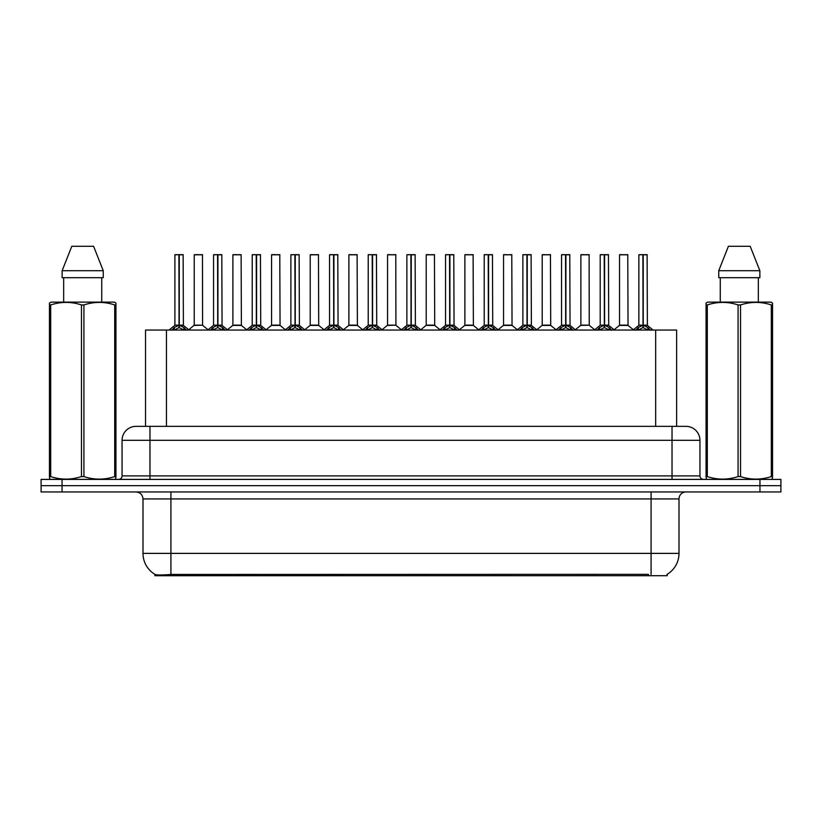 <?xml version="1.0" encoding="UTF-8"?>
<svg xmlns="http://www.w3.org/2000/svg" width="822" height="822" viewBox="0 0 822 822"><rect width="100%" height="100%" fill="white"/><g stroke="black" fill="none" stroke-linecap="round" stroke-linejoin="round"><path stroke-width="1.23" d="M140.911 426.351L145.525 426.351L145.525 330.043L676.619 330.043L676.619 426.351M667.207 574.28L667.207 575.708L154.926 575.708L154.926 574.373M142.997 553.381L170.914 553.381L170.914 498.933L142.997 498.933L142.997 553.381A24.424 24.424 0 0 0 155.07 574.444C156.879 575.153 162.16 575.153 170.914 574.444L648.291 574.321M666.93 574.444A24.424 24.424 0 0 0 679.003 553.381L679.003 498.933A6.977 6.977 0 0 1 685.98 491.957M62.04 479.401L780.9 479.401L780.9 485.679L41.1 485.679L41.1 491.957L62.04 491.957L62.04 485.679L41.1 485.679L41.1 479.401L62.04 479.401L62.04 485.679L780.9 485.679L780.9 491.957L62.04 491.957M699.943 440.315L122.057 440.315A13.953 13.953 0 0 1 136.02 426.351L685.98 426.351A13.953 13.953 0 0 1 699.943 440.315L699.943 475.907C700.128 478.003 701.289 479.175 703.427 479.401M122.057 440.315L122.057 475.907A3.494 3.494 0 0 1 118.574 479.401M171.788 330.208L174.326 327.526L178.898 325.214L178.898 327.649L179.021 324.464L179.021 325.152L179.145 324.464L179.145 325.152L183.84 327.526L186.378 330.208M174.891 254.799L178.898 254.666L174.891 254.799L174.891 325.152L178.898 325.214M178.898 254.666L175.035 254.666M179.72 325.43L183.398 325.43L183.131 254.666L179.258 254.666L179.258 325.163L183.265 325.152L179.258 325.152M178.898 254.799L179.083 325.152M179.258 254.666L179.145 324.464M177.686 254.666L180.48 254.666M179.258 325.214L179.258 327.649L179.145 325.152M179.021 254.666L179.021 324.464M183.84 327.526L183.84 330.043L179.258 327.649M178.898 327.649L174.326 330.054L174.326 327.526M202.592 325.163L202.459 254.666L194.228 254.799L194.228 325.152L202.602 325.152L198.225 325.152M198.349 254.666L194.362 254.666M199.469 325.152L194.228 325.152L188.741 329.766M210.453 330.208L212.99 327.526L217.563 325.214L217.563 327.649L217.686 324.464L217.686 325.152L217.809 324.464L217.809 325.152L222.505 327.526L225.043 330.208M213.556 254.799L217.573 254.666L213.556 254.799L213.556 325.152L217.563 325.214M217.573 254.666L213.699 254.666M218.385 325.43L222.063 325.43L221.796 254.666L217.922 254.666L217.922 325.163L221.93 325.152L217.922 325.152M217.563 254.799L217.748 325.152M217.922 254.666L217.809 324.464M216.35 254.666L219.145 254.666M217.922 325.214L217.922 327.649L217.809 325.152M217.686 254.666L217.686 324.464M222.505 327.526L222.505 330.043L217.922 327.649M217.563 327.649L212.99 330.054L212.99 327.526M249.117 330.208L251.655 327.526L256.228 325.214L256.228 327.649L256.351 324.464L256.598 327.649L256.474 325.152M256.587 325.214L261.17 327.526L263.708 330.208M252.22 254.799L256.238 254.666L252.22 254.799L252.22 325.152L256.228 325.214M256.238 254.666L252.364 254.666M257.05 325.43L260.728 325.43L260.461 254.666L256.587 254.666L256.587 325.163L260.595 325.152L256.587 325.152M256.228 254.799L256.413 325.152M256.587 254.666L256.474 324.464M255.015 254.666L257.81 254.666M256.351 254.666L256.351 324.464M261.17 327.526L261.17 330.043L256.598 327.649M256.228 327.649L251.655 330.054L251.655 327.526M287.782 330.208L290.32 327.526L294.893 325.214L294.893 327.649L295.016 324.464L295.016 325.152L295.139 324.464L295.139 325.152L299.835 327.526L302.373 330.208M290.885 254.799L294.903 254.666L290.885 254.799L290.885 325.152L294.893 325.214M294.903 254.666L291.029 254.666M295.715 325.43L299.393 325.43L299.126 254.666L295.252 254.666L295.262 325.163L299.259 325.152L295.252 325.152M294.893 254.799L295.077 325.152M295.252 254.666L295.139 324.464M293.68 254.666L296.475 254.666M295.262 325.214L295.262 327.649L295.139 325.152M295.016 254.666L295.016 324.464M299.835 327.526L299.835 330.043L295.262 327.649M294.893 327.649L290.32 330.054L290.32 327.526M326.447 330.208L328.985 327.526L333.557 325.214L333.557 327.649L333.681 324.464L333.681 325.152L333.804 324.464L333.804 325.152L338.5 327.526L341.038 330.208M329.55 254.799L333.568 254.666L329.55 254.799L329.55 325.152L333.557 325.214M333.568 254.666L329.694 254.666M334.379 325.43L338.058 325.43L337.791 254.666L333.917 254.666L333.927 325.163L337.924 325.152L333.927 325.152M333.557 254.799L333.742 325.152M333.917 254.666L333.804 324.464M332.345 254.666L335.14 254.666M333.927 325.214L333.927 327.649L333.804 325.152M333.681 254.666L333.681 324.464M338.5 327.526L338.5 330.043L333.927 327.649M333.557 327.649L328.985 330.054L328.985 327.526M238.133 325.152L232.76 325.43L241.391 325.43L241.123 254.666L232.893 254.799L232.893 325.152L241.267 325.152L236.89 325.152M237.013 254.666L233.027 254.666M276.798 325.152L271.424 325.43L280.055 325.43L279.788 254.666L271.558 254.799L271.558 325.152L279.932 325.152L275.555 325.152M275.678 254.666L271.692 254.666M315.463 325.152L310.089 325.43L318.72 325.43L318.453 254.666L310.223 254.799L310.223 325.152L318.597 325.152L314.22 325.152M313.007 254.666L310.356 254.666M115.501 479.401L115.933 476.575L114.7 476.575L114.7 304.941C104.486 301.561 94.232 301.561 83.926 304.941L81.46 304.941C71.247 301.561 60.992 301.561 50.697 304.941L49.454 304.941L49.454 303.03L51.077 302.126L49.454 303.03L49.454 477.448M83.926 304.941L83.926 476.575C94.15 479.956 104.404 479.956 114.7 476.575M83.926 476.575L81.46 476.575L81.46 304.941M50.697 304.941L50.697 476.575C60.91 479.956 71.165 479.956 81.46 476.575M50.697 476.575L49.454 476.575L49.895 479.401M115.933 312.596L115.933 303.03L114.32 302.126L115.933 303.03L115.933 304.941L114.7 304.941M114.32 302.126L51.077 302.126M63.664 277.692L63.664 302.126M101.733 302.126L101.733 277.692L101.733 302.126M93.595 246.292L103.253 270.715L103.253 277.692L62.133 277.692L62.133 270.715L71.802 246.292L62.133 270.715L103.253 270.715L93.595 246.292L71.802 246.292M115.933 477.448L115.933 304.941M772.105 479.401L772.546 476.575L771.303 476.575L771.303 304.941C761.09 301.561 750.835 301.561 740.54 304.941L738.074 304.941C727.85 301.561 717.596 301.561 707.3 304.941L706.067 304.941L706.067 303.03L707.68 302.126L706.067 303.03L706.067 477.448M740.54 304.941L740.54 476.575C750.753 479.956 761.008 479.956 771.303 476.575M740.54 476.575L738.074 476.575L738.074 304.941M707.3 304.941L707.3 476.575C717.514 479.956 727.768 479.956 738.074 476.575M707.3 476.575L706.067 476.575L706.499 479.401M772.546 312.596L772.546 303.03L770.923 302.126L772.546 303.03L772.546 304.941L771.303 304.941M770.923 302.126L707.68 302.126M720.267 277.692L720.267 302.126M758.336 302.126L758.336 277.692M750.198 246.292L759.867 270.715L759.867 277.692L718.747 277.692L718.747 270.715L759.867 270.715L750.198 246.292L728.405 246.292L718.747 270.715M772.546 477.448L772.546 304.941M365.112 330.208L367.65 327.526L372.222 325.214L372.222 327.649L372.345 324.464L372.345 325.152L372.469 324.464L372.469 325.152L377.164 327.526L379.702 330.208M368.215 254.799L372.232 254.666L368.215 254.799L368.215 325.152L372.222 325.214M372.232 254.666L368.359 254.666M373.044 325.43L376.723 325.43L376.455 254.666L372.582 254.666L372.592 325.163L376.589 325.152L372.592 325.152M372.222 254.799L372.407 325.152M372.582 254.666L372.469 324.464M371.01 254.666L373.805 254.666M372.592 325.214L372.592 327.649L372.469 325.152M372.345 254.666L372.345 324.464M377.164 327.526L377.164 330.043L372.592 327.649M372.222 327.649L367.65 330.054L367.65 327.526M403.777 330.208L406.315 327.526L410.887 325.214L410.887 327.649L411.01 324.464L411.01 325.152L411.134 324.464L411.134 325.152L415.829 327.526L418.367 330.208M406.88 254.799L410.897 254.666L406.88 254.799L406.88 325.152L410.887 325.214M410.897 254.666L407.024 254.666M411.709 325.43L415.387 325.43L415.12 254.666L411.247 254.666L411.257 325.163L415.254 325.152L411.257 325.152M410.887 254.799L411.072 325.152M411.247 254.666L411.134 324.464M409.675 254.666L412.469 254.666M411.257 325.214L411.257 327.649L411.134 325.152M411.01 254.666L411.01 324.464M415.829 327.526L415.829 330.043L411.257 327.649M410.887 327.649L406.315 330.054L406.315 327.526M442.442 330.208L444.979 327.526L449.552 325.214L449.552 327.649L449.675 324.464L449.675 325.152L449.798 324.464L449.798 325.152L454.494 327.526L457.032 330.208M445.545 254.799L449.562 254.666L445.545 254.799L445.545 325.152L449.552 325.214M449.562 254.666L445.688 254.666M450.374 325.43L454.052 325.43L453.785 254.666L449.911 254.666L449.922 325.163L453.919 325.152L449.922 325.152M449.552 254.799L449.737 325.152M449.911 254.666L449.798 324.464M448.339 254.666L451.134 254.666M449.922 325.214L449.922 327.649L449.798 325.152M449.675 254.666L449.675 324.464M454.494 327.526L454.494 330.043L449.922 327.649M449.552 327.649L444.979 330.054L444.979 327.526M354.128 325.152L348.754 325.43L357.385 325.43L357.118 254.666L348.888 254.799L348.888 325.152L357.262 325.152L352.895 325.152M351.672 254.666L349.021 254.666M395.916 325.163L395.783 254.666L387.552 254.799L387.552 325.152L395.927 325.152L391.56 325.152M390.337 254.666L387.686 254.666M392.793 325.152L387.552 325.152L382.076 329.766M431.458 325.152L426.084 325.43L434.715 325.43L434.448 254.666L426.217 254.799L426.217 325.152L434.591 325.152L430.225 325.152M429.002 254.666L426.351 254.666M481.106 330.208L483.644 327.526L488.217 325.214L488.217 327.649L488.34 324.464L488.34 325.152L488.463 324.464L488.463 325.152L493.159 327.526L495.697 330.208M484.209 254.799L488.227 254.666L484.209 254.799L484.209 325.152L488.217 325.214M488.227 254.666L484.353 254.666M489.039 325.43L492.717 325.43L492.45 254.666L488.576 254.666L488.587 325.163L492.584 325.152L488.587 325.152M488.217 254.799L488.402 325.152M488.576 254.666L488.463 324.464M487.004 254.666L489.799 254.666M488.587 325.214L488.587 327.649L488.463 325.152M488.34 254.666L488.34 324.464M493.159 327.526L493.159 330.043L488.587 327.649M488.217 327.649L483.644 330.054L483.644 327.526M519.771 330.208L522.309 327.526L526.881 325.214L526.881 327.649L527.005 324.464L527.005 325.152L527.128 324.464L527.128 325.152L531.824 327.526L534.362 330.208M522.874 254.799L526.892 254.666L522.874 254.799L522.874 325.152L526.881 325.214M526.892 254.666L523.018 254.666M527.703 325.43L531.382 325.43L531.115 254.666L527.241 254.666L527.251 325.163L531.248 325.152L527.251 325.152M526.881 254.799L527.066 325.152M527.241 254.666L527.128 324.464M525.669 254.666L528.464 254.666M527.251 325.214L527.251 327.649L527.128 325.152M527.005 254.666L527.005 324.464M531.824 327.526L531.824 330.043L527.251 327.649M526.881 327.649L522.309 330.054L522.309 327.526M558.436 330.208L560.974 327.526L565.546 325.214L565.546 327.649L565.67 324.464L565.67 325.152L565.793 324.464L565.793 325.152L570.489 327.526L573.026 330.208M561.539 254.799L565.557 254.666L561.539 254.799L561.539 325.152L565.546 325.214M565.557 254.666L561.683 254.666M566.368 325.43L570.047 325.43L569.78 254.666L565.906 254.666L565.916 325.163L569.913 325.152L565.916 325.152M565.546 254.799L565.731 325.152M565.906 254.666L565.793 324.464M564.334 254.666L567.129 254.666M565.916 325.214L565.916 327.649L565.793 325.152M565.67 254.666L565.67 324.464M570.489 327.526L570.489 330.043L565.916 327.649M565.546 327.649L560.974 330.054L560.974 327.526M597.101 330.208L599.639 327.526L604.211 325.214L604.211 327.649L604.334 324.464L604.334 325.152L604.458 324.464L604.458 325.152L609.153 327.526L611.691 330.208M600.204 254.799L604.221 254.666L600.204 254.799L600.204 325.152L604.211 325.214M604.221 254.666L600.348 254.666M605.033 325.43L608.712 325.43L608.444 254.666L604.571 254.666L604.581 325.163L608.578 325.152L604.581 325.152M604.211 254.799L604.396 325.152M604.571 254.666L604.458 324.464M602.999 254.666L605.793 254.666M604.581 325.214L604.581 327.649L604.458 325.152M604.334 254.666L604.334 324.464M609.153 327.526L609.153 330.043L604.581 327.649M604.211 327.649L599.639 330.054L599.639 327.526M635.766 330.208L638.304 327.526L642.876 325.214L642.876 327.649L642.999 324.464L642.999 325.152L643.123 324.464L643.123 325.152L647.818 327.526L650.356 330.208M638.869 254.799L642.886 254.666L638.869 254.799L638.869 325.152L642.876 325.214M642.886 254.666L639.013 254.666M643.698 325.43L647.376 325.43L647.109 254.666L643.236 254.666L643.246 325.163L647.243 325.152L643.246 325.152M642.876 254.799L643.061 325.152M643.236 254.666L643.123 324.464M641.663 254.666L644.458 254.666M643.246 325.214L643.246 327.649L643.123 325.152M642.999 254.666L642.999 324.464M647.818 327.526L647.818 330.043L643.246 327.649M642.876 327.649L638.304 330.054L638.304 327.526M470.122 325.152L464.749 325.43L473.38 325.43L473.112 254.666L464.882 254.799L464.882 325.152L473.256 325.152L468.889 325.152M467.667 254.666L465.016 254.666M508.787 325.152L503.413 325.43L512.044 325.43L511.777 254.666L503.547 254.799L503.547 325.152L511.921 325.152L507.554 325.152M506.331 254.666L503.681 254.666M547.452 325.152L542.078 325.43L550.709 325.43L550.442 254.666L542.212 254.799L542.212 325.152L550.586 325.152L546.219 325.152M545.007 254.666L542.345 254.666M589.24 325.163L589.107 254.666L580.877 254.799L580.877 325.152L589.251 325.152L584.884 325.152M583.671 254.666L581.01 254.666M586.117 325.152L580.877 325.152L575.4 329.766M624.782 325.152L619.408 325.43L628.039 325.43L627.772 254.666L619.541 254.799L619.541 325.152L627.916 325.152L623.549 325.152M622.336 254.666L619.675 254.666M648.363 575.708L648.363 574.321M173.771 575.708L173.771 574.321M166.455 426.351L166.455 330.043M655.679 426.351L655.679 330.043M651.086 491.957L651.086 498.933L170.914 498.933L170.914 491.957M679.003 498.933L651.086 498.933L651.086 553.381L679.003 553.381M651.086 574.444L651.086 553.381L170.914 553.381L170.914 574.444M759.96 491.957L759.96 479.401M149.974 479.401L149.974 426.351M122.057 475.907L699.943 475.907M672.026 426.351L672.026 479.401M178.436 325.43L174.891 325.152L178.898 325.163M183.265 254.799L179.258 254.799M173.586 328.163L173.586 330.043M184.57 328.163L184.57 330.043M202.602 325.163L194.095 325.43M202.602 254.799L194.228 254.799M217.1 325.43L213.556 325.152L217.563 325.163M221.93 254.799L217.922 254.799M212.251 328.163L212.251 330.043M223.235 328.163L223.235 330.043M255.765 325.43L252.22 325.152L256.228 325.163M260.595 254.799L256.587 254.799M250.916 328.163L250.916 330.043M261.899 328.163L261.899 330.043M294.43 325.43L290.885 325.152L294.893 325.163M299.259 254.799L295.262 254.799M289.58 328.163L289.58 330.043M300.564 328.163L300.564 330.043M333.095 325.43L329.55 325.152L333.557 325.163M337.924 254.799L333.927 254.799M328.245 328.163L328.245 330.043M339.229 328.163L339.229 330.043M241.267 254.799L232.893 254.799M279.932 254.799L271.558 254.799M318.597 254.799L310.223 254.799M371.76 325.43L368.215 325.152L372.222 325.163M376.589 254.799L372.592 254.799M366.91 328.163L366.91 330.043M377.894 328.163L377.894 330.043M410.425 325.43L406.88 325.152L410.887 325.163M415.254 254.799L411.257 254.799M405.575 328.163L405.575 330.043M416.559 328.163L416.559 330.043M449.089 325.43L445.545 325.152L449.552 325.163M453.919 254.799L449.922 254.799M444.25 328.163L444.25 330.043M455.224 328.163L455.224 330.043M357.262 254.799L348.888 254.799M395.927 325.163L387.419 325.43M395.927 254.799L387.552 254.799M434.591 254.799L426.217 254.799M487.754 325.43L484.209 325.152L488.217 325.163M492.584 254.799L488.587 254.799M482.915 328.163L482.915 330.043M493.888 328.163L493.888 330.043M526.419 325.43L522.874 325.152L526.881 325.163M531.248 254.799L527.251 254.799M521.58 328.163L521.58 330.043M532.553 328.163L532.553 330.043M565.084 325.43L561.549 325.152L565.546 325.163M569.913 254.799L565.916 254.799M560.244 328.163L560.244 330.043M571.218 328.163L571.218 330.043M603.749 325.43L600.214 325.152L604.211 325.163M608.578 254.799L604.581 254.799M598.909 328.163L598.909 330.043M609.883 328.163L609.883 330.043M642.414 325.43L638.879 325.152L642.876 325.163M647.243 254.799L643.246 254.799M637.574 328.163L637.574 330.043M648.548 328.163L648.548 330.043M473.256 254.799L464.882 254.799M511.921 254.799L503.547 254.799M550.586 254.799L542.212 254.799M589.251 325.163L580.743 325.43M589.251 254.799L580.877 254.799M627.916 254.799L619.541 254.799M142.997 498.933C142.586 494.7 140.254 492.378 136.02 491.957M174.767 325.43L169.075 330.043M183.398 325.43L189.091 330.043M202.726 325.43L208.079 329.766M213.432 325.43L207.74 330.043M222.063 325.43L227.756 330.043M252.097 325.43L246.405 330.043M260.728 325.43L266.42 330.043M290.762 325.43L285.07 330.043M299.393 325.43L305.085 330.043M329.427 325.43L323.734 330.043M338.058 325.43L343.75 330.043M232.76 325.43L227.406 329.766M241.391 325.43L246.744 329.766M271.424 325.43L266.071 329.766M280.055 325.43L285.409 329.766M310.089 325.43L304.736 329.766M318.72 325.43L324.074 329.766M368.092 325.43L362.399 330.043M376.723 325.43L382.415 330.043M406.756 325.43L401.064 330.043M415.387 325.43L421.08 330.043M445.421 325.43L439.729 330.043M454.052 325.43L459.745 330.043M348.754 325.43L343.411 329.766M357.385 325.43L362.738 329.766M396.05 325.43L401.403 329.766M426.084 325.43L420.741 329.766M434.715 325.43L440.068 329.766M484.086 325.43L478.394 330.043M492.717 325.43L498.409 330.043M522.751 325.43L517.059 330.043M531.382 325.43L537.074 330.043M561.416 325.43L555.723 330.043M570.047 325.43L575.739 330.043M600.081 325.43L594.388 330.043M608.712 325.43L614.404 330.043M638.745 325.43L633.053 330.043M647.376 325.43L653.069 330.043M464.749 325.43L459.406 329.766M473.38 325.43L478.733 329.766M503.413 325.43L498.07 329.766M512.044 325.43L517.398 329.766M542.078 325.43L536.735 329.766M550.709 325.43L556.062 329.766M589.374 325.43L594.727 329.766M619.408 325.43L614.065 329.766M628.039 325.43L633.392 329.766"/></g></svg>
